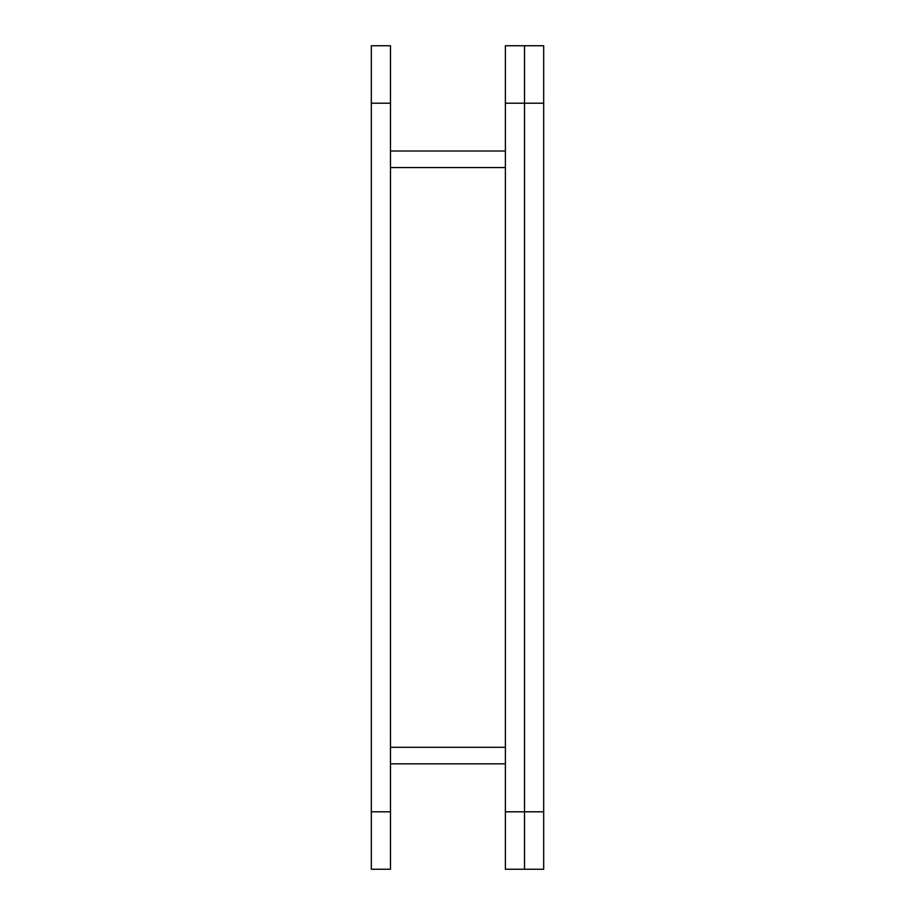 <?xml version="1.0" encoding="UTF-8"?>
<svg xmlns="http://www.w3.org/2000/svg" width="915" height="915" viewBox="0 0 915 915"><rect width="100%" height="100%" fill="white"/><g stroke="black" fill="none" stroke-linecap="round" stroke-linejoin="round"><path stroke-width="1.37" d="M543.682 103.201L524.524 103.201L524.524 45.75L524.524 811.799L524.524 103.201L505.377 103.201L505.377 869.25L524.524 869.25L524.524 811.799L524.524 869.25L543.682 869.25L543.682 45.75L505.377 45.75L505.377 103.201M505.377 151.009L390.476 151.009M390.476 763.842L505.377 763.842M371.318 811.799L371.318 869.25L390.476 869.25L390.476 45.75L371.318 45.75L371.318 811.799L390.476 811.799M543.682 45.75L524.524 45.75M505.377 811.799L543.682 811.799M390.476 167.548L505.377 167.548M505.377 747.292L390.476 747.292M390.476 103.201L371.318 103.201"/></g></svg>
